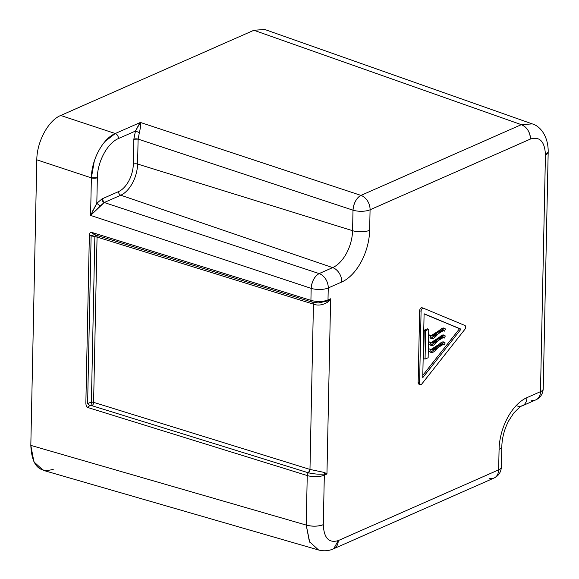 <?xml version="1.0" encoding="UTF-8"?>
<svg xmlns="http://www.w3.org/2000/svg" width="579" height="579" viewBox="0 0 579 579"><rect width="100%" height="100%" fill="white"/><g stroke="black" fill="none" stroke-linecap="round" stroke-linejoin="round"><path stroke-width="0.87" d="M94.276 161.172L91.373 177.869A4.292 1.599 1.2 0 0 97.352 177.731L96.816 203.316L97.352 177.731C97.41 161.744 107.528 142.962 118.456 138.555L135.457 131.057L133.836 139.213L133.315 164.139A22.798 13.208 -72.2 0 1 118.507 191.627L101.962 198.923L96.816 203.316L100.109 206.03L90.592 215.417L104.242 202.52L100.109 206.03L96.816 203.316L101.962 198.923L104.242 202.52A3.069 2.222 66.2 0 1 101.962 198.923L118.507 191.627A3.069 2.222 -113.8 0 0 120.787 195.217A3.069 2.222 66.2 0 1 118.507 191.627A22.798 13.208 107.8 0 0 133.315 164.139A3.069 1.144 -178.8 0 1 137.585 164.038A3.069 1.144 1.2 0 0 133.315 164.139L133.836 139.213A3.069 1.144 -178.8 0 1 138.106 139.112L133.836 139.213L135.457 131.057L139.387 132.584L135.457 131.057L140.386 122.444C140.878 124.275 140.545 127.655 139.387 132.584L138.106 139.112L137.585 164.038A25.86 14.982 -72.2 0 1 120.787 195.217L104.242 202.52L319.13 273.585A12.26 6.868 108.3 0 0 311.169 288.371L90.592 215.417L91.373 177.869C91.468 159.79 102.924 138.526 115.272 133.525C117.255 134.429 118.319 136.108 118.456 138.555C107.528 142.962 97.41 161.744 97.352 177.731L91.373 177.869L36.803 159.826C36.861 141.725 48.318 120.468 60.694 115.474L253.892 30.267L521.346 124.659L532.26 123.892L521.346 124.659L253.892 30.267L60.694 115.474C48.318 120.468 36.861 141.732 36.803 159.826L30.817 445.389C31.758 465.509 39.249 473.477 53.282 469.287M91.135 235.458L87.617 403.549L91.388 402.065L87.617 403.549C88.79 405.025 90.295 405.756 92.112 405.749C89.817 405.568 88.29 406.132 87.53 407.428C86.626 406.957 86.061 405.589 85.851 403.331L89.369 235.24C89.673 233.142 90.288 232.136 91.2 232.23L310.916 300.342L91.2 232.23L94.457 234.647L95.687 234.965L94.855 236.789L91.388 402.065L92.112 405.749L91.388 402.065L93.595 402.34A3.069 1.737 -72.8 0 1 92.112 405.749A3.069 1.737 107.2 0 0 93.595 402.34A3.069 1.144 1.2 0 0 91.388 402.065L94.855 236.789A3.069 1.144 -178.8 0 1 97.062 237.064L93.595 402.34L309.917 469.403A3.069 1.737 -72.8 0 1 308.433 472.819L92.112 405.749C90.31 405.763 88.804 405.025 87.617 403.549L91.135 235.458L94.753 234.734L91.135 235.458L94.855 236.789L89.369 235.24C89.673 233.142 90.288 232.136 91.2 232.23L94.529 234.669M94.449 234.64L311.705 301.992A2.454 1.39 -72.8 0 1 310.916 300.342A2.454 1.39 107.2 0 0 311.705 301.992A2.454 1.39 -72.8 0 0 312.016 302.028L318.428 302.991L327.772 300.885L328.112 301.869C322.923 305.133 318.03 305.893 313.442 304.149L309.975 469.424L308.433 472.819L309.917 469.403L93.595 402.34L97.062 237.064L313.442 304.149L312.841 302.303L313.442 304.149L97.062 237.064A3.069 1.737 107.2 0 0 96.418 235.19A3.069 1.737 -72.8 0 1 97.062 237.064L94.855 236.789M138.801 124.796L135.457 131.057L118.456 138.555A4.292 3.112 -113.8 0 0 115.272 133.525L140.386 122.444L360.963 195.398A12.26 6.868 108.3 0 0 353.002 210.177L138.106 139.112L139.387 132.584C140.545 127.655 140.878 124.275 140.386 122.444L115.272 133.525L105.096 141.421M313.384 304.127L312.79 302.296M92.112 405.749L308.433 472.819A2.454 1.39 107.2 0 0 307.246 475.547L87.53 407.428L307.246 475.547A2.454 1.39 -72.8 0 1 308.433 472.819L309.975 469.424L324.537 472.507L324.146 474.056C319.376 474.469 314.158 474.056 308.491 472.833C314.158 474.056 319.376 474.469 324.146 474.056L324.537 472.507L326.954 473.977L324.146 474.056A2.454 1.78 66.2 0 1 324.327 475.135A12.26 4.567 -178.8 0 1 307.246 475.547L306.211 525.066L309.707 542.168M43.23 470.329L33.937 461.868L30.817 445.389L36.803 159.826L91.373 177.869L90.592 215.417L96.816 203.316L92.546 211.19M60.694 115.474L115.272 133.525L60.694 115.474M138.106 139.112L353.002 210.177L352.568 230.688L137.585 164.038L138.106 139.112M352.568 230.688A30.629 17.739 -72.2 0 1 332.672 267.614L120.787 195.217A25.86 14.982 107.8 0 0 137.585 164.038L352.568 230.688L353.002 210.177C353.697 203.099 356.353 198.17 360.963 195.398A12.26 8.888 66.2 0 1 370.075 209.772A12.26 4.567 -178.8 0 1 353.002 210.177A12.26 4.567 1.2 0 0 370.075 209.772L369.648 230.276A12.26 4.567 -178.8 0 1 352.568 230.688A12.26 4.567 1.2 0 0 369.648 230.276A42.889 24.846 -72.2 0 1 341.791 281.987A12.26 8.888 -113.8 0 0 332.672 267.614L319.13 273.585L104.242 202.52L120.787 195.217L332.672 267.614A30.629 17.739 107.8 0 0 352.568 230.688M90.592 215.417L311.169 288.371C311.864 281.285 314.52 276.364 319.13 273.585A12.26 8.888 66.2 0 1 328.25 287.958A12.26 4.567 -178.8 0 1 311.169 288.371L310.916 300.342A12.26 4.567 1.2 0 0 327.996 299.936A2.454 1.78 66.2 0 1 327.772 300.885L330.623 298.778L328.112 301.869L327.772 300.885L318.247 302.983M316.532 549.203L318.783 550.05M30.817 445.389L306.211 525.066L30.817 445.389M489.06 478.225A12.26 8.888 -113.8 0 0 494.082 478.015A12.26 8.888 -113.8 0 0 498.649 469.851A12.26 4.567 1.2 0 0 501.392 467.058A12.26 4.567 -178.8 0 1 498.649 469.851L499.076 449.347A12.26 4.567 1.2 0 0 501.819 446.547A12.26 4.567 -178.8 0 1 499.076 449.347A42.889 24.846 -72.2 0 1 526.941 397.635A12.26 8.888 66.2 0 1 522.367 405.799A12.26 8.888 -113.8 0 0 526.941 397.635L540.482 391.657A12.26 4.567 1.2 0 0 543.225 388.864A12.26 4.567 -178.8 0 1 540.482 391.657A12.26 8.888 66.2 0 1 535.908 399.828A12.26 8.888 -113.8 0 0 540.482 391.657L545.44 154.969A12.26 4.567 1.2 0 0 548.183 152.176L545.44 154.969C544.81 141.551 539.823 136.239 530.465 139.032C530.067 132.041 527.028 127.25 521.346 124.659L360.963 195.398L140.386 122.444M530.892 400.038A12.26 8.888 -113.8 0 0 535.908 399.828L522.367 405.799C521.759 405.336 518.856 407.797 513.645 413.182L508.594 420.984C504.345 429.3 502.087 437.818 501.819 446.547L501.392 467.058C500.973 472.261 498.533 475.916 494.082 478.015L333.692 548.754A12.26 8.888 -113.8 0 0 338.266 540.591L333.692 548.754C328.923 550.94 323.878 551.353 318.551 549.985L309.389 541.56L306.211 525.066L307.246 475.547A12.26 4.567 1.2 0 0 324.327 475.135A2.454 1.78 -113.8 0 0 324.146 474.056L326.954 473.977L324.537 472.507L309.975 469.424L313.442 304.149C318.03 305.893 322.923 305.133 328.112 301.869L330.623 298.778L326.954 473.977L324.327 475.135L323.292 524.654A12.26 4.567 -178.8 0 1 306.211 525.066C312.421 526.658 318.117 526.521 323.292 524.654C323.914 538.072 328.908 543.377 338.266 540.591L498.649 469.851A12.26 8.888 66.2 0 1 494.082 478.015M253.892 30.267L264.748 29.478L532.26 123.892C540.974 126.331 548.479 137.245 548.183 152.176L543.225 388.864C542.805 394.067 540.366 397.722 535.908 399.828M89.369 235.24L85.851 403.331C86.061 405.589 86.626 406.957 87.53 407.428M341.791 281.987L328.25 287.958A12.26 8.888 -113.8 0 0 319.13 273.585L332.672 267.614A12.26 8.888 66.2 0 1 341.791 281.987A42.889 24.846 107.8 0 0 369.648 230.276L370.075 209.772A12.26 8.888 -113.8 0 0 360.963 195.398L521.346 124.659A12.26 8.888 66.2 0 1 530.465 139.032L370.075 209.772L530.465 139.032C539.823 136.239 544.81 141.551 545.44 154.969L540.482 391.657L526.941 397.635A42.889 24.846 107.8 0 0 499.076 449.347L498.649 469.851L338.266 540.591C328.908 543.377 323.914 538.072 323.292 524.654L324.327 475.135L326.954 473.977L330.623 298.778L327.772 300.885A2.454 1.78 -113.8 0 0 327.996 299.936L330.623 298.778L327.996 299.936A12.26 4.567 -178.8 0 1 310.916 300.342L311.169 288.371A12.26 4.567 1.2 0 0 328.25 287.958L327.996 299.936L328.25 287.958L341.791 281.987M517.351 406.009A12.26 8.888 -113.8 0 0 522.367 405.799M420.383 384.615L418.957 384.159A2.454 1.419 -72.2 0 1 418.154 382.502L419.587 382.965A2.454 1.419 107.8 0 0 420.383 384.615A2.454 1.419 107.8 0 0 421.859 383.913L464.821 329.415A2.454 1.419 107.8 0 0 464.908 325.478L423.444 308.216A2.454 1.419 107.8 0 0 423.379 308.187A2.454 1.419 107.8 0 0 421.085 311.205L419.659 310.749A2.454 1.419 -72.2 0 1 421.953 307.731A2.454 1.419 -72.2 0 1 422.019 307.76A2.454 1.419 107.8 0 0 419.659 310.749L418.154 382.502A2.454 1.419 107.8 0 0 419.782 384.036M422.019 307.76L423.314 308.173M421.085 311.205L419.587 382.965L418.154 382.502L419.659 310.749L421.085 311.205A2.454 1.419 -72.2 0 1 423.444 308.216L464.908 325.478A2.454 1.419 -72.2 0 1 464.821 329.415L421.859 383.913A2.454 1.419 -72.2 0 1 419.587 382.965L421.085 311.205M422.757 377.66L461 329.147L424.096 313.782L422.757 377.66L424.096 313.782L461 329.147L422.757 377.66M430.776 342.406C435.386 346.119 440.684 330.913 445.302 336.001L444.303 338.085C439.664 334.438 434.46 349.607 429.842 344.577L430.776 342.406L429.842 344.577L430.877 345.135L443.355 337.485L444.303 338.085L442.602 337.391L444.303 338.085L445.302 336.001L444.216 335.48L431.688 342.978L429.35 341.943L430.776 342.406M430.921 335.458C435.531 339.171 440.829 323.965 445.446 329.053L444.448 331.137C439.808 327.49 434.605 342.659 429.987 337.629L430.921 335.458L429.987 337.629L431.022 338.187L443.5 330.544L444.448 331.137L442.754 330.443L444.448 331.137L445.446 329.053L444.361 328.532L431.833 336.03L429.495 335.002L430.921 335.458M430.631 349.347C435.242 353.067 440.532 337.854 445.157 342.942L444.158 345.033C439.512 341.378 434.315 356.548 429.698 351.525L430.631 349.347L429.698 351.525L430.733 352.083L443.21 344.433L444.158 345.033L442.457 344.339L444.158 345.033L445.157 342.942L444.071 342.428L431.543 349.919L429.205 348.891L430.631 349.347M459.574 328.691L424.096 313.919L459.574 328.691L422.808 375.33L459.574 328.691M430.877 345.135L430.204 344.831M428.438 344.056L429.35 341.943L428.438 344.056M443.485 335.313L431.022 342.623L442.79 335.024L444.216 335.48M431.022 338.187L430.349 337.883M428.583 337.108L429.495 335.002L428.583 337.108M431.167 335.675L442.935 328.076L431.167 335.675M430.733 352.083L430.052 351.771M428.294 351.069L429.698 351.525L428.294 351.069M428.294 351.004L429.205 348.891L428.294 351.004M430.877 349.571L442.646 341.965L430.877 349.571M427.324 328.829L424.226 330.189L423.633 358.633L425.058 359.089L428.149 357.728L428.75 329.285L427.324 328.829L428.75 329.285L425.659 330.645L424.226 330.189L427.324 328.829M425.659 330.645L425.058 359.089L423.633 358.633L424.226 330.189L425.659 330.645L428.75 329.285L428.149 357.728L425.058 359.089L425.659 330.645M318.551 549.985L43.107 470.293M318.428 302.991L311.705 301.992M423.379 308.187L421.953 307.731M442.935 328.076L444.361 328.532M442.646 341.965L444.071 342.428"/></g></svg>
